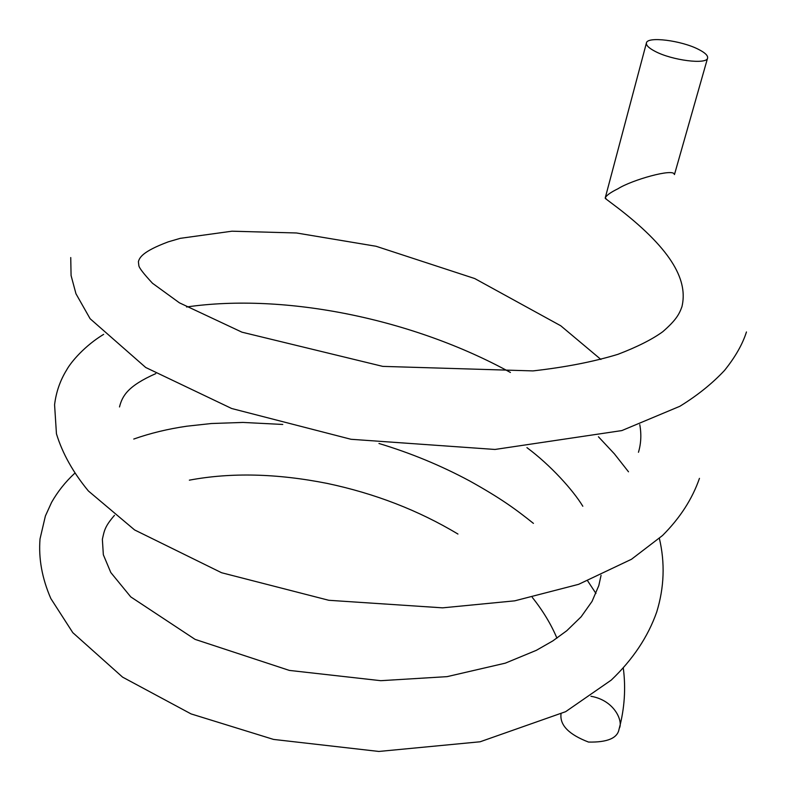 <?xml version="1.0" encoding="UTF-8"?>
<svg xmlns="http://www.w3.org/2000/svg" width="791" height="791" viewBox="0 0 791 791"><rect width="100%" height="100%" fill="white"/><g stroke="black" fill="none" stroke-linecap="round" stroke-linejoin="round"><path stroke-width="1.19" d="M674.268 174.396C673.991 167.989 631.604 180.002 618.048 188.723C610.978 192.164 606.717 195.15 605.253 197.701L606.539 199.381M590.936 696.268C615.042 700.44 623.239 721.778 619.294 728.313L619.086 728.995C617.672 738.102 607.488 742.462 588.524 742.067C568.976 734.572 559.801 725.248 560.997 714.085M655.007 51.306C648.828 48.073 645.97 45.285 646.435 42.932C647.206 36.159 681.387 40.46 698.512 49.378C705.038 52.681 708.064 55.578 707.599 58.05C707.025 64.822 671.905 60.393 655.007 51.306M605.263 198.422L619.551 209.239C673.576 251.32 687.913 281.517 681.951 306.661C679.212 314.314 676.058 320.137 662.789 331.706C652.189 339.398 637.22 346.942 617.88 354.338C593.547 361.754 565.229 367.271 532.916 370.91L382.755 366.381L241.967 332.18L179.419 302.824L152.495 283.267C143.596 273.676 139.038 267.773 138.84 265.549L138.395 261.722C139.483 257.807 141.965 251.676 168.315 241.828L180.279 238.328L231.971 231.199L296.477 232.979L376.091 246.278L474.729 278.551L560.77 325.783L600.913 359.46M746.457 331.963C742.551 344.273 735.244 357.097 724.516 370.435C712.177 383.615 697.286 395.569 679.835 406.297L621.845 430.581L494.978 449.456L351.006 439.282L231.684 408.512L145.712 367.489L90.105 318.714L75.966 293.758L71.081 275.535L70.735 257.55M699.452 478.357C692.303 498.992 680.003 518.036 662.532 535.507L631.485 559.267L578.607 584.331L514.694 600.844L442.614 607.844L328.819 600.29L221.579 572.733L134.589 529.93L88.404 490.993C73.088 472.435 62.44 453.372 56.448 433.804L54.579 404.794C56.092 392.168 60.116 380.54 66.662 369.931C71.141 361.714 85.023 345.598 103.641 334.356M659.378 538.434C665.132 562.945 664.242 587.466 656.718 612.007C647.977 636.854 632.82 659.556 611.235 680.112L565.634 711.682L480.127 741.78L378.849 751.45L273.528 739.417L191.056 713.907L122.575 677.126L72.802 632.662L50.832 598.54C42.052 578.359 38.452 558.486 40.025 538.928L45.384 516.009L51.593 502.354C57.674 491.656 65.317 482.026 74.522 473.463M639.781 424.648C641.521 434.259 641.086 443.474 638.466 452.274M119.5 406.95C122.328 395.727 127.964 385.949 155.768 373.619M526.935 447.637C550.665 465.256 573.05 490.163 582.819 506.25M601.071 575.334L598.797 585.617L592.034 601.417L581.138 616.792L566.781 630.724L552.79 640.928L536.338 650.331L505.311 663.155L447.093 676.641L380.778 680.685L289.348 670.412L195.1 639.385L130.752 596.889L110.809 572.536L103.344 554.758L102.365 539.314C104.353 530.435 104.798 526.559 114.477 515.327M189.356 480.167C230.923 472.356 276.87 473.443 327.167 483.41C374.924 493.495 418.518 510.373 457.949 534.054M532.313 597.423C542.913 610.731 551.119 624.317 556.933 638.159M646.435 42.932L605.372 197.384M186.567 306.987C285.116 292.7 413.327 318.971 510.422 372.462M598.431 436.77L614.399 453.856L628.499 471.802M133.768 439.045C150.349 433.201 168.038 428.92 186.834 426.201L211.395 423.521L242.906 422.434L282.763 424.451M378.968 443.484C410.677 453.025 440.903 465.513 469.656 480.948C501.197 498.508 515.801 509.305 533.421 523.375M587.693 580.93L595.959 593.468M623.308 668.148C625.918 688.249 624.574 708.301 619.294 728.313M707.599 58.05L674.466 174.544"/></g></svg>

